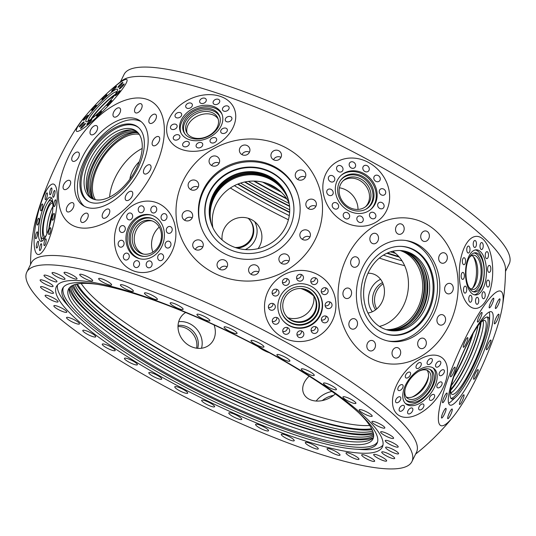 <?xml version="1.0" encoding="UTF-8"?>
<svg xmlns="http://www.w3.org/2000/svg" width="536" height="536" viewBox="0 0 536 536"><rect width="100%" height="100%" fill="white"/><g stroke="black" fill="none" stroke-linecap="round" stroke-linejoin="round"><path stroke-width="0.8" d="M187.118 133.276A17.179 12.596 155.3 0 1 189.483 122.637A17.179 12.596 155.3 0 1 204.491 113.96A17.179 12.596 155.3 0 1 218.159 118.979M215.794 129.618A17.179 12.596 155.3 0 1 199.941 138.382A17.179 12.596 155.3 0 1 186.495 132.137A17.179 12.596 155.3 0 1 188.397 120.278A17.179 12.596 155.3 0 1 204.25 111.515A17.179 12.596 155.3 0 1 217.696 117.759A17.179 12.596 155.3 0 1 215.794 129.618M217.134 128.968A19.618 14.378 155.3 0 1 200.095 138.864A19.618 14.378 155.3 0 1 184.471 133.276A19.618 14.378 155.3 0 1 185.845 118.309A19.618 14.378 155.3 0 1 205.007 108.232A19.618 14.378 155.3 0 1 219.874 116.962A19.618 14.378 155.3 0 1 217.134 128.968M184.893 133.866A19.396 14.217 155.3 0 1 186.629 119.675A19.396 14.217 155.3 0 1 205.107 109.739A19.396 14.217 155.3 0 1 220.048 117.665M181.047 133.176A22.586 16.556 155.3 0 1 183.875 118.356A22.586 16.556 155.3 0 1 204.176 106.878A22.586 16.556 155.3 0 1 222.025 114.302M219.204 129.122A22.586 16.556 155.3 0 1 198.354 140.646A22.586 16.556 155.3 0 1 180.679 132.432A22.586 16.556 155.3 0 1 183.178 116.848A22.586 16.556 155.3 0 1 204.022 105.317A22.586 16.556 155.3 0 1 221.703 113.531A22.586 16.556 155.3 0 1 219.204 129.122M343.141 180.793A17.179 14.921 -130.7 0 1 362.798 182.568A17.179 14.921 -130.7 0 1 368.393 202.447A17.179 14.921 -130.7 0 1 365.492 206.789M369.827 201.214A17.179 14.921 -130.7 0 1 366.229 206.199A17.179 14.921 -130.7 0 1 346.249 205.355A17.179 14.921 -130.7 0 1 340.239 185.128A17.179 14.921 -130.7 0 1 343.837 180.15A17.179 14.921 -130.7 0 1 363.817 180.987A17.179 14.921 -130.7 0 1 369.827 201.214M372.721 201.67A19.618 17.038 -130.7 0 1 366.021 209.154A19.618 17.038 -130.7 0 1 344.44 205.208A19.618 17.038 -130.7 0 1 338.94 183.305A19.618 17.038 -130.7 0 1 340.883 179.915A19.618 17.038 -130.7 0 1 364.413 177.496A19.618 17.038 -130.7 0 1 372.721 201.67M340.574 180.331A19.396 16.844 -130.7 0 1 363.763 178.522A19.396 16.844 -130.7 0 1 371.729 202.253A19.396 16.844 -130.7 0 1 365.559 209.395M341.05 175.419A22.586 19.618 -130.7 0 1 367.127 177.135A22.586 19.618 -130.7 0 1 374.758 203.506A22.586 19.618 -130.7 0 1 370.483 209.656M375.676 202.715A22.586 19.618 -130.7 0 1 370.952 209.268A22.586 19.618 -130.7 0 1 344.682 208.162A22.586 19.618 -130.7 0 1 336.782 181.57A22.586 19.618 -130.7 0 1 341.506 175.017A22.586 19.618 -130.7 0 1 367.776 176.123A22.586 19.618 -130.7 0 1 375.676 202.715M473.328 256.617A20.147 9.333 -88.8 0 1 475.626 280.073A20.147 9.333 -88.8 0 1 472.665 288.053M471.834 255.518A17.179 7.96 -88.8 0 1 474.26 257.716A17.179 7.96 -88.8 0 1 477.007 278.975A17.179 7.96 -88.8 0 1 473.643 286.995A17.179 7.96 -88.8 0 1 471.131 289.085M469.295 257.642A17.179 7.96 -88.8 0 1 473.536 255.163A17.179 7.96 -88.8 0 1 480.39 279.042A17.179 7.96 -88.8 0 1 472.812 289.514A17.179 7.96 -88.8 0 1 468.678 286.854M483.291 280.033A19.618 9.092 -88.8 0 1 474.139 291.953A19.618 9.092 -88.8 0 1 466.809 264.717A19.618 9.092 -88.8 0 1 474.97 252.784A19.618 9.092 -88.8 0 1 483.291 280.033M474.025 252.979A19.396 8.985 -88.8 0 1 481.321 279.906A19.396 8.985 -88.8 0 1 473.208 291.711M475.385 249.917A22.586 10.465 -88.8 0 1 483.318 281.166A22.586 10.465 -88.8 0 1 474.434 294.834M485.482 281.212A22.586 10.465 -88.8 0 1 475.512 294.981A22.586 10.465 -88.8 0 1 466.501 263.578A22.586 10.465 -88.8 0 1 476.471 249.816A22.586 10.465 -88.8 0 1 485.482 281.212M367.937 313.031A20.147 16.958 -75.8 0 0 383.367 298.679A20.147 16.958 -75.8 0 0 372.259 273.675A20.147 16.958 -75.8 0 0 367.998 273.253M380.573 279.31A20.147 16.958 -75.8 0 0 369.545 292.381A20.147 16.958 -75.8 0 0 372.339 311.744M382.543 282.586A17.179 14.459 -75.8 0 0 373.465 293.581A17.179 14.459 -75.8 0 0 375.635 309.808M383.099 283.892A17.179 14.459 -75.8 0 0 375.461 294.083A17.179 14.459 -75.8 0 0 376.741 308.924M258.091 248.624A20.147 19.691 139.7 0 0 259.303 246.721A20.147 19.691 139.7 0 0 257.32 224.262A20.147 19.691 139.7 0 0 224.611 227.86A20.147 19.691 139.7 0 0 222.118 239.914M245.287 249.595A20.147 19.691 139.7 0 0 254.506 241.059A20.147 19.691 139.7 0 0 254.647 221.663M237.066 248.081A17.179 16.784 139.7 0 0 251.538 239.19A17.179 16.784 139.7 0 0 249.85 220.035A17.179 16.784 139.7 0 0 248.054 218.226M235.137 247.465A17.179 16.784 139.7 0 0 251.016 238.574A17.179 16.784 139.7 0 0 249.582 219.733M139.246 161.745A20.147 11.524 127.9 0 0 136.667 164.545A20.147 11.524 127.9 0 0 129.893 179.118M173.791 136.439A3.497 2.566 -24.7 0 0 173.409 138.858A3.497 2.566 -24.7 0 0 176.15 140.131A3.497 2.566 -24.7 0 0 179.379 138.342A3.497 2.566 -24.7 0 0 179.761 135.923A3.497 2.566 -24.7 0 0 177.027 134.657A3.497 2.566 -24.7 0 0 173.791 136.439M171.011 125.859A3.497 2.566 -24.7 0 0 170.622 128.272A3.497 2.566 -24.7 0 0 173.363 129.544A3.497 2.566 -24.7 0 0 176.592 127.762A3.497 2.566 -24.7 0 0 176.981 125.344A3.497 2.566 -24.7 0 0 174.24 124.071A3.497 2.566 -24.7 0 0 171.011 125.859M175.567 114.255A3.497 2.566 -24.7 0 0 175.178 116.667A3.497 2.566 -24.7 0 0 177.919 117.94A3.497 2.566 -24.7 0 0 181.148 116.158A3.497 2.566 -24.7 0 0 181.536 113.739A3.497 2.566 -24.7 0 0 178.796 112.466A3.497 2.566 -24.7 0 0 175.567 114.255M186.24 104.734A3.497 2.566 -24.7 0 0 185.851 107.146A3.497 2.566 -24.7 0 0 188.592 108.419A3.497 2.566 -24.7 0 0 191.821 106.631A3.497 2.566 -24.7 0 0 192.21 104.219A3.497 2.566 -24.7 0 0 189.469 102.946A3.497 2.566 -24.7 0 0 186.24 104.734M200.169 99.843A3.497 2.566 -24.7 0 0 199.781 102.262A3.497 2.566 -24.7 0 0 202.521 103.535A3.497 2.566 -24.7 0 0 205.75 101.746A3.497 2.566 -24.7 0 0 206.139 99.334A3.497 2.566 -24.7 0 0 203.399 98.061A3.497 2.566 -24.7 0 0 200.169 99.843M213.63 100.902A3.497 2.566 -24.7 0 0 213.241 103.321A3.497 2.566 -24.7 0 0 215.981 104.594A3.497 2.566 -24.7 0 0 219.211 102.805A3.497 2.566 -24.7 0 0 219.593 100.393A3.497 2.566 -24.7 0 0 216.859 99.12A3.497 2.566 -24.7 0 0 213.63 100.902M223.003 107.622A3.497 2.566 -24.7 0 0 222.614 110.041A3.497 2.566 -24.7 0 0 225.355 111.314A3.497 2.566 -24.7 0 0 228.584 109.525A3.497 2.566 -24.7 0 0 228.973 107.113A3.497 2.566 -24.7 0 0 226.232 105.84A3.497 2.566 -24.7 0 0 223.003 107.622M225.79 118.208A3.497 2.566 -24.7 0 0 225.401 120.62A3.497 2.566 -24.7 0 0 228.142 121.893A3.497 2.566 -24.7 0 0 231.371 120.104A3.497 2.566 -24.7 0 0 231.753 117.692A3.497 2.566 -24.7 0 0 229.019 116.419A3.497 2.566 -24.7 0 0 225.79 118.208M221.234 129.812A3.497 2.566 -24.7 0 0 220.845 132.225A3.497 2.566 -24.7 0 0 223.586 133.498A3.497 2.566 -24.7 0 0 226.815 131.715A3.497 2.566 -24.7 0 0 227.204 129.297A3.497 2.566 -24.7 0 0 224.463 128.024A3.497 2.566 -24.7 0 0 221.234 129.812M210.561 139.333A3.497 2.566 -24.7 0 0 210.172 141.745A3.497 2.566 -24.7 0 0 212.913 143.018A3.497 2.566 -24.7 0 0 216.142 141.236A3.497 2.566 -24.7 0 0 216.531 138.817A3.497 2.566 -24.7 0 0 213.79 137.544A3.497 2.566 -24.7 0 0 210.561 139.333M196.632 144.218A3.497 2.566 -24.7 0 0 196.243 146.636A3.497 2.566 -24.7 0 0 198.983 147.909A3.497 2.566 -24.7 0 0 202.213 146.12A3.497 2.566 -24.7 0 0 202.595 143.708A3.497 2.566 -24.7 0 0 199.861 142.435A3.497 2.566 -24.7 0 0 196.632 144.218M332.4 204.196A3.497 3.042 49.3 0 0 333.62 208.316A3.497 3.042 49.3 0 0 337.693 208.484A3.497 3.042 49.3 0 0 338.424 207.472A3.497 3.042 49.3 0 0 337.198 203.352A3.497 3.042 49.3 0 0 333.131 203.178A3.497 3.042 49.3 0 0 332.4 204.196M326.967 190.669A3.497 3.042 49.3 0 0 328.186 194.789A3.497 3.042 49.3 0 0 332.26 194.963A3.497 3.042 49.3 0 0 332.99 193.945A3.497 3.042 49.3 0 0 331.764 189.824A3.497 3.042 49.3 0 0 327.697 189.657A3.497 3.042 49.3 0 0 326.967 190.669M328.561 177.101A3.497 3.042 49.3 0 0 329.787 181.222A3.497 3.042 49.3 0 0 333.861 181.396A3.497 3.042 49.3 0 0 334.591 180.377A3.497 3.042 49.3 0 0 333.365 176.257A3.497 3.042 49.3 0 0 329.298 176.089A3.497 3.042 49.3 0 0 328.561 177.101M336.769 167.125A3.497 3.042 49.3 0 0 337.995 171.245A3.497 3.042 49.3 0 0 342.062 171.419A3.497 3.042 49.3 0 0 342.799 170.401A3.497 3.042 49.3 0 0 341.573 166.281A3.497 3.042 49.3 0 0 337.499 166.113A3.497 3.042 49.3 0 0 336.769 167.125M349.385 163.413A3.497 3.042 49.3 0 0 350.604 167.534A3.497 3.042 49.3 0 0 354.678 167.708A3.497 3.042 49.3 0 0 355.408 166.689A3.497 3.042 49.3 0 0 354.182 162.569A3.497 3.042 49.3 0 0 350.115 162.395A3.497 3.042 49.3 0 0 349.385 163.413M363.019 166.957A3.497 3.042 49.3 0 0 364.245 171.078A3.497 3.042 49.3 0 0 368.319 171.252A3.497 3.042 49.3 0 0 369.049 170.234A3.497 3.042 49.3 0 0 367.823 166.113A3.497 3.042 49.3 0 0 363.756 165.946A3.497 3.042 49.3 0 0 363.019 166.957M374.034 176.82A3.497 3.042 49.3 0 0 375.26 180.934A3.497 3.042 49.3 0 0 379.327 181.108A3.497 3.042 49.3 0 0 380.058 180.096A3.497 3.042 49.3 0 0 378.838 175.975A3.497 3.042 49.3 0 0 374.765 175.801A3.497 3.042 49.3 0 0 374.034 176.82M379.468 190.34A3.497 3.042 49.3 0 0 380.694 194.461A3.497 3.042 49.3 0 0 384.761 194.635A3.497 3.042 49.3 0 0 385.491 193.617A3.497 3.042 49.3 0 0 384.272 189.496A3.497 3.042 49.3 0 0 380.198 189.329A3.497 3.042 49.3 0 0 379.468 190.34M377.867 203.908A3.497 3.042 49.3 0 0 379.093 208.028A3.497 3.042 49.3 0 0 383.16 208.203A3.497 3.042 49.3 0 0 383.897 207.184A3.497 3.042 49.3 0 0 382.671 203.064A3.497 3.042 49.3 0 0 378.597 202.896A3.497 3.042 49.3 0 0 377.867 203.908M369.659 213.884A3.497 3.042 49.3 0 0 370.885 218.005A3.497 3.042 49.3 0 0 374.959 218.179A3.497 3.042 49.3 0 0 375.689 217.16A3.497 3.042 49.3 0 0 374.463 213.04A3.497 3.042 49.3 0 0 370.396 212.872A3.497 3.042 49.3 0 0 369.659 213.884M357.05 217.596A3.497 3.042 49.3 0 0 358.276 221.716A3.497 3.042 49.3 0 0 362.343 221.891A3.497 3.042 49.3 0 0 363.073 220.879A3.497 3.042 49.3 0 0 361.854 216.758A3.497 3.042 49.3 0 0 357.78 216.584A3.497 3.042 49.3 0 0 357.05 217.596M463.64 288.268A3.497 1.621 91.2 0 0 465.04 293.132A3.497 1.621 91.2 0 0 466.581 290.994A3.497 1.621 91.2 0 0 465.188 286.13A3.497 1.621 91.2 0 0 463.64 288.268M461.295 274.526A3.497 1.621 91.2 0 0 462.689 279.39A3.497 1.621 91.2 0 0 464.236 277.259A3.497 1.621 91.2 0 0 462.836 272.395A3.497 1.621 91.2 0 0 461.295 274.526M462.494 259.853A3.497 1.621 91.2 0 0 463.888 264.717A3.497 1.621 91.2 0 0 465.436 262.586A3.497 1.621 91.2 0 0 464.035 257.722A3.497 1.621 91.2 0 0 462.494 259.853M466.91 248.175A3.497 1.621 91.2 0 0 468.31 253.039A3.497 1.621 91.2 0 0 469.851 250.908A3.497 1.621 91.2 0 0 468.457 246.044A3.497 1.621 91.2 0 0 466.91 248.175M473.375 242.62A3.497 1.621 91.2 0 0 474.769 247.485A3.497 1.621 91.2 0 0 476.31 245.354A3.497 1.621 91.2 0 0 474.916 240.49A3.497 1.621 91.2 0 0 473.375 242.62M480.142 244.677A3.497 1.621 91.2 0 0 481.536 249.542A3.497 1.621 91.2 0 0 483.077 247.411A3.497 1.621 91.2 0 0 481.683 242.547A3.497 1.621 91.2 0 0 480.142 244.677M485.402 253.796A3.497 1.621 91.2 0 0 486.795 258.66A3.497 1.621 91.2 0 0 488.343 256.53A3.497 1.621 91.2 0 0 486.943 251.665A3.497 1.621 91.2 0 0 485.402 253.796M487.747 267.531A3.497 1.621 91.2 0 0 489.147 272.402A3.497 1.621 91.2 0 0 490.688 270.265A3.497 1.621 91.2 0 0 489.294 265.4A3.497 1.621 91.2 0 0 487.747 267.531M486.547 282.211A3.497 1.621 91.2 0 0 487.948 287.075A3.497 1.621 91.2 0 0 489.489 284.938A3.497 1.621 91.2 0 0 488.095 280.073A3.497 1.621 91.2 0 0 486.547 282.211M482.132 293.889A3.497 1.621 91.2 0 0 483.526 298.753A3.497 1.621 91.2 0 0 485.073 296.616A3.497 1.621 91.2 0 0 483.673 291.752A3.497 1.621 91.2 0 0 482.132 293.889M475.673 299.443A3.497 1.621 91.2 0 0 477.067 304.307A3.497 1.621 91.2 0 0 478.608 302.17A3.497 1.621 91.2 0 0 477.214 297.306A3.497 1.621 91.2 0 0 475.673 299.443M183.171 143.159A3.497 2.566 -24.7 0 0 182.783 145.578A3.497 2.566 -24.7 0 0 185.523 146.851A3.497 2.566 -24.7 0 0 188.752 145.062A3.497 2.566 -24.7 0 0 189.141 142.643A3.497 2.566 -24.7 0 0 186.401 141.377A3.497 2.566 -24.7 0 0 183.171 143.159M343.409 214.052A3.497 3.042 49.3 0 0 344.635 218.172A3.497 3.042 49.3 0 0 348.702 218.346A3.497 3.042 49.3 0 0 349.438 217.328A3.497 3.042 49.3 0 0 348.212 213.207A3.497 3.042 49.3 0 0 344.139 213.04A3.497 3.042 49.3 0 0 343.409 214.052M468.906 297.386A3.497 1.621 91.2 0 0 470.3 302.25A3.497 1.621 91.2 0 0 471.841 300.113A3.497 1.621 91.2 0 0 470.447 295.249A3.497 1.621 91.2 0 0 468.906 297.386M233.93 107.897A36.053 26.432 -24.7 0 0 205.71 94.785A36.053 26.432 -24.7 0 0 172.438 113.19A36.053 26.432 -24.7 0 0 168.445 138.067A36.053 26.432 155.3 0 1 172.438 113.183A36.053 26.432 155.3 0 1 205.71 94.785A36.053 26.432 155.3 0 1 233.93 107.897A36.053 26.432 155.3 0 1 229.944 132.774A36.053 26.432 155.3 0 1 196.665 151.179A36.053 26.432 155.3 0 1 168.445 138.067M387.273 209.02A36.053 31.309 -130.7 0 1 379.736 219.479A36.053 31.309 -130.7 0 1 337.794 217.716A36.053 31.309 -130.7 0 1 325.185 175.265A36.053 31.309 -130.7 0 1 332.729 164.807A36.053 31.309 -130.7 0 1 374.664 166.569A36.053 31.309 -130.7 0 1 387.273 209.02A36.053 31.309 49.3 0 0 374.664 166.569A36.053 31.309 49.3 0 0 332.722 164.807L332.722 164.807M475.231 308.441L475.231 308.441A36.053 16.703 91.2 0 0 491.137 286.472A36.053 16.703 -88.8 0 1 475.231 308.441A36.053 16.703 -88.8 0 1 460.846 258.325A36.053 16.703 -88.8 0 1 476.759 236.356A36.053 16.703 -88.8 0 1 491.144 286.472A36.053 16.703 91.2 0 0 476.752 236.356L476.759 236.356M92.279 118.222A17.179 2.345 134.3 0 1 99.361 109.069A17.179 2.345 134.3 0 1 114.269 95.723M89.479 120.258A19.618 2.673 134.3 0 1 88.762 120.218A19.618 2.673 134.3 0 1 88.782 119.012A19.618 2.673 134.3 0 1 97.21 107.81A19.618 2.673 134.3 0 1 114.979 92.205A19.618 2.673 134.3 0 1 116.185 92.165A19.618 2.673 134.3 0 1 116.245 92.882M90.973 119.213A19.396 2.647 134.3 0 1 98.771 109.257A19.396 2.647 134.3 0 1 115.233 94.396M107.723 103.535A22.586 3.082 134.3 0 1 85.907 121.578A22.586 3.082 134.3 0 1 95.669 107.321A22.586 3.082 134.3 0 1 117.484 89.278A22.586 3.082 134.3 0 1 107.723 103.535M80.742 124.687A3.497 0.476 -45.7 0 0 79.228 126.898A3.497 0.476 -45.7 0 0 82.604 124.097A3.497 0.476 -45.7 0 0 84.118 121.893A3.497 0.476 -45.7 0 0 80.742 124.687M84.788 118.061A3.497 0.476 -45.7 0 0 83.281 120.265A3.497 0.476 -45.7 0 0 86.658 117.471A3.497 0.476 -45.7 0 0 88.172 115.26A3.497 0.476 -45.7 0 0 84.788 118.061M93.123 108.125A3.497 0.476 -45.7 0 0 91.609 110.329A3.497 0.476 -45.7 0 0 94.986 107.535A3.497 0.476 -45.7 0 0 96.5 105.331A3.497 0.476 -45.7 0 0 93.123 108.125M103.495 97.545A3.497 0.476 -45.7 0 0 101.987 99.756A3.497 0.476 -45.7 0 0 105.364 96.956A3.497 0.476 -45.7 0 0 106.878 94.751A3.497 0.476 -45.7 0 0 103.495 97.545M113.143 89.157A3.497 0.476 -45.7 0 0 111.629 91.368A3.497 0.476 -45.7 0 0 115.006 88.567A3.497 0.476 -45.7 0 0 116.52 86.363A3.497 0.476 -45.7 0 0 113.143 89.157M119.468 85.211A3.497 0.476 -45.7 0 0 117.954 87.415A3.497 0.476 -45.7 0 0 121.337 84.621A3.497 0.476 -45.7 0 0 122.844 82.41A3.497 0.476 -45.7 0 0 119.468 85.211M120.781 86.758A3.497 0.476 -45.7 0 0 119.267 88.963A3.497 0.476 -45.7 0 0 122.65 86.169A3.497 0.476 -45.7 0 0 124.158 83.958A3.497 0.476 -45.7 0 0 120.781 86.758M116.727 93.385A3.497 0.476 -45.7 0 0 115.22 95.596A3.497 0.476 -45.7 0 0 118.597 92.795A3.497 0.476 -45.7 0 0 120.111 90.591A3.497 0.476 -45.7 0 0 116.727 93.385M108.399 103.321A3.497 0.476 -45.7 0 0 106.885 105.525A3.497 0.476 -45.7 0 0 110.269 102.731A3.497 0.476 -45.7 0 0 111.783 100.52A3.497 0.476 -45.7 0 0 108.399 103.321M98.021 113.9A3.497 0.476 -45.7 0 0 96.514 116.104A3.497 0.476 -45.7 0 0 99.89 113.31A3.497 0.476 -45.7 0 0 101.404 111.099A3.497 0.476 -45.7 0 0 98.021 113.9M88.38 122.288A3.497 0.476 -45.7 0 0 86.866 124.493A3.497 0.476 -45.7 0 0 90.249 121.699A3.497 0.476 -45.7 0 0 91.757 119.488A3.497 0.476 -45.7 0 0 88.38 122.288M82.055 126.235A3.497 0.476 -45.7 0 0 80.541 128.446A3.497 0.476 -45.7 0 0 83.924 125.645A3.497 0.476 -45.7 0 0 85.432 123.441A3.497 0.476 -45.7 0 0 82.055 126.235M126.891 79.643A36.053 4.918 -45.7 0 0 92.071 108.453A36.053 4.918 -45.7 0 0 76.494 131.206A36.053 4.918 134.3 0 1 87.375 113.766A36.053 4.918 134.3 0 1 92.071 108.446A36.053 4.918 134.3 0 1 109.706 90.919A36.053 4.918 134.3 0 1 126.891 79.643A36.053 4.918 134.3 0 1 111.314 102.396A36.053 4.918 134.3 0 1 76.487 131.206M479.291 315.865A5.3 0.978 114 0 0 477.576 322.069A5.3 0.978 114 0 0 480.176 318.585A5.3 0.978 114 0 0 481.891 312.388A5.3 0.978 114 0 0 479.291 315.865M491.043 301.674A5.3 0.978 114 0 0 489.328 307.878A5.3 0.978 114 0 0 491.927 304.394A5.3 0.978 114 0 0 493.643 298.19A5.3 0.978 114 0 0 491.043 301.674M497.24 302.324A5.3 0.978 114 0 0 495.519 308.528A5.3 0.978 114 0 0 498.118 305.051A5.3 0.978 114 0 0 499.84 298.847A5.3 0.978 114 0 0 497.24 302.324M496.209 317.647A5.3 0.978 114 0 0 494.487 323.851A5.3 0.978 114 0 0 497.093 320.374A5.3 0.978 114 0 0 498.808 314.17A5.3 0.978 114 0 0 496.209 317.647M488.242 343.536A5.3 0.978 114 0 0 486.521 349.74A5.3 0.978 114 0 0 489.12 346.263A5.3 0.978 114 0 0 490.842 340.059A5.3 0.978 114 0 0 488.242 343.536M475.459 373.056A5.3 0.978 114 0 0 473.744 379.253A5.3 0.978 114 0 0 476.343 375.776A5.3 0.978 114 0 0 478.058 369.572A5.3 0.978 114 0 0 475.459 373.056M461.302 398.288A5.3 0.978 114 0 0 459.58 404.492A5.3 0.978 114 0 0 462.179 401.008A5.3 0.978 114 0 0 463.901 394.811A5.3 0.978 114 0 0 461.302 398.288M449.55 412.479A5.3 0.978 114 0 0 447.828 418.683A5.3 0.978 114 0 0 450.428 415.206A5.3 0.978 114 0 0 452.15 409.002A5.3 0.978 114 0 0 449.55 412.479M443.352 411.829A5.3 0.978 114 0 0 441.637 418.033A5.3 0.978 114 0 0 444.237 414.549A5.3 0.978 114 0 0 445.959 408.345A5.3 0.978 114 0 0 443.352 411.829M444.384 396.506A5.3 0.978 114 0 0 442.662 402.71A5.3 0.978 114 0 0 445.262 399.226A5.3 0.978 114 0 0 446.984 393.022A5.3 0.978 114 0 0 444.384 396.506M452.351 370.617A5.3 0.978 114 0 0 450.635 376.821A5.3 0.978 114 0 0 453.235 373.337A5.3 0.978 114 0 0 454.95 367.133A5.3 0.978 114 0 0 452.351 370.617M90.758 129.665A5.3 2.921 -56.2 0 0 90.859 134.61A5.3 2.921 -56.2 0 0 96.869 130.744A5.3 2.921 -56.2 0 0 96.761 125.799A5.3 2.921 -56.2 0 0 90.758 129.665M113.739 111.937A5.3 2.921 -56.2 0 0 113.846 116.882A5.3 2.921 -56.2 0 0 119.85 113.016A5.3 2.921 -56.2 0 0 119.749 108.071A5.3 2.921 -56.2 0 0 113.739 111.937M135.28 107.77A5.3 2.921 -56.2 0 0 135.38 112.707A5.3 2.921 -56.2 0 0 141.39 108.848A5.3 2.921 -56.2 0 0 141.283 103.904A5.3 2.921 -56.2 0 0 135.28 107.77M149.598 118.268A5.3 2.921 -56.2 0 0 149.698 123.206A5.3 2.921 -56.2 0 0 155.708 119.34A5.3 2.921 -56.2 0 0 155.601 114.403A5.3 2.921 -56.2 0 0 149.598 118.268M152.861 140.62A5.3 2.921 -56.2 0 0 152.961 145.564A5.3 2.921 -56.2 0 0 158.971 141.698A5.3 2.921 -56.2 0 0 158.864 136.754A5.3 2.921 -56.2 0 0 152.861 140.62M144.191 168.847A5.3 2.921 -56.2 0 0 144.298 173.791A5.3 2.921 -56.2 0 0 150.301 169.925A5.3 2.921 -56.2 0 0 150.201 164.981A5.3 2.921 -56.2 0 0 144.191 168.847M125.92 195.372A5.3 2.921 -56.2 0 0 126.02 200.317A5.3 2.921 -56.2 0 0 132.03 196.451A5.3 2.921 -56.2 0 0 131.923 191.506A5.3 2.921 -56.2 0 0 125.92 195.372M102.932 213.1A5.3 2.921 -56.2 0 0 103.039 218.038A5.3 2.921 -56.2 0 0 109.043 214.172A5.3 2.921 -56.2 0 0 108.942 209.234A5.3 2.921 -56.2 0 0 102.932 213.1M81.398 217.268A5.3 2.921 -56.2 0 0 81.499 222.212A5.3 2.921 -56.2 0 0 87.509 218.346A5.3 2.921 -56.2 0 0 87.401 213.402A5.3 2.921 -56.2 0 0 81.398 217.268M67.08 206.769A5.3 2.921 -56.2 0 0 67.181 211.713A5.3 2.921 -56.2 0 0 73.191 207.847A5.3 2.921 -56.2 0 0 73.084 202.903A5.3 2.921 -56.2 0 0 67.08 206.769M63.818 184.418A5.3 2.921 -56.2 0 0 63.918 189.355A5.3 2.921 -56.2 0 0 69.928 185.49A5.3 2.921 -56.2 0 0 69.821 180.552A5.3 2.921 -56.2 0 0 63.818 184.418M209.583 158.944A5.3 5.105 -17.9 0 0 213.958 166.187A5.3 5.105 -17.9 0 0 219.392 159.433A5.3 5.105 -17.9 0 0 209.583 158.944M219.137 163.125A5.3 5.105 -17.9 0 0 211.666 165.537M239.894 148.023A5.3 5.105 -17.9 0 0 244.269 155.266A5.3 5.105 -17.9 0 0 249.702 148.519A5.3 5.105 -17.9 0 0 239.894 148.023M249.448 152.211A5.3 5.105 -17.9 0 0 241.977 154.623M271.444 153.155A5.3 5.105 -17.9 0 0 275.812 160.391A5.3 5.105 -17.9 0 0 281.246 153.644A5.3 5.105 -17.9 0 0 271.444 153.155M280.991 157.336A5.3 5.105 -17.9 0 0 273.521 159.748M295.765 172.947A5.3 5.105 -17.9 0 0 300.14 180.19A5.3 5.105 -17.9 0 0 305.574 173.443A5.3 5.105 -17.9 0 0 295.765 172.947M305.319 177.135A5.3 5.105 -17.9 0 0 297.849 179.547M306.358 202.112A5.3 5.105 -17.9 0 0 310.726 209.355A5.3 5.105 -17.9 0 0 316.16 202.608A5.3 5.105 -17.9 0 0 306.358 202.112M315.905 206.293A5.3 5.105 -17.9 0 0 308.468 208.645A5.3 5.105 -17.9 0 0 308.441 208.712M300.374 232.825A5.3 5.105 -17.9 0 0 304.743 240.068A5.3 5.105 -17.9 0 0 310.177 233.321A5.3 5.105 -17.9 0 0 300.374 232.825M309.922 237.013A5.3 5.105 -17.9 0 0 302.451 239.425M279.417 256.865A5.3 5.105 -17.9 0 0 283.785 264.107A5.3 5.105 -17.9 0 0 289.219 257.354A5.3 5.105 -17.9 0 0 279.417 256.865M288.964 261.045A5.3 5.105 -17.9 0 0 281.5 263.457M249.106 267.779A5.3 5.105 -17.9 0 0 253.474 275.022A5.3 5.105 -17.9 0 0 258.908 268.275A5.3 5.105 -17.9 0 0 249.106 267.779M258.654 271.966A5.3 5.105 -17.9 0 0 251.183 274.378M217.562 262.653A5.3 5.105 -17.9 0 0 221.931 269.896A5.3 5.105 -17.9 0 0 227.365 263.149A5.3 5.105 -17.9 0 0 217.562 262.653M227.11 266.834A5.3 5.105 -17.9 0 0 219.639 269.253M193.235 242.855A5.3 5.105 -17.9 0 0 197.603 250.098A5.3 5.105 -17.9 0 0 203.037 243.351A5.3 5.105 -17.9 0 0 193.235 242.855M202.782 247.042A5.3 5.105 -17.9 0 0 195.312 249.454M182.642 213.697A5.3 5.105 -17.9 0 0 187.017 220.933A5.3 5.105 -17.9 0 0 192.451 214.186A5.3 5.105 -17.9 0 0 182.642 213.697M192.196 217.877A5.3 5.105 -17.9 0 0 184.726 220.289M465.134 341.104A5.3 0.978 114 0 0 463.412 347.301A5.3 0.978 114 0 0 466.012 343.824A5.3 0.978 114 0 0 467.734 337.62A5.3 0.978 114 0 0 465.134 341.104M72.481 156.19A5.3 2.921 -56.2 0 0 72.588 161.135A5.3 2.921 -56.2 0 0 78.591 157.269A5.3 2.921 -56.2 0 0 78.491 152.325A5.3 2.921 -56.2 0 0 72.481 156.19M188.632 182.977A5.3 5.105 -17.9 0 0 193 190.22A5.3 5.105 -17.9 0 0 198.434 183.473A5.3 5.105 -17.9 0 0 188.632 182.977M198.179 187.165A5.3 5.105 -17.9 0 0 190.709 189.577M473.496 369.498A44.749 8.234 -66 0 1 456.109 396.787A44.749 8.234 -66 0 1 451.433 398.817A44.749 8.234 -66 0 1 466.072 346.531A44.749 8.234 -66 0 1 487.887 317.098A44.749 8.234 -66 0 1 489.502 321.935A44.749 8.234 -66 0 1 473.496 369.498M487.123 317.024A44.615 8.214 -66 0 1 472.156 368.868A44.615 8.214 -66 0 1 450.863 398.302M489.281 312.046A51.054 9.4 -66 0 1 489.643 315.671L489.502 321.935M456.109 396.787L451.54 401.075A51.054 9.4 -66 0 1 448.599 403.233M474.97 371.542A51.054 9.4 -66 0 1 449.938 405.062A51.054 9.4 -66 0 1 466.501 345.331A51.054 9.4 -66 0 1 491.539 311.811A51.054 9.4 -66 0 1 474.97 371.542M137.906 168.096A44.749 24.643 123.8 0 1 88.44 201.449A44.749 24.643 123.8 0 1 86.35 159.004A44.749 24.643 123.8 0 1 138.174 127.233A44.749 24.643 123.8 0 1 137.906 168.096M88.996 201.73A44.615 24.569 123.8 0 1 87.455 159.708A44.615 24.569 123.8 0 1 138.643 127.642M84.407 206.327A51.054 28.12 123.8 0 1 84.755 159.728A51.054 28.12 123.8 0 1 141.149 121.645M140.8 168.244A51.054 28.12 123.8 0 1 82.973 205.469A51.054 28.12 123.8 0 1 81.981 157.865A51.054 28.12 123.8 0 1 139.816 120.647A51.054 28.12 123.8 0 1 140.8 168.244M289.514 228.215A44.749 43.088 162.1 0 1 213.04 236.175A44.749 43.088 162.1 0 1 209.181 192.384A44.749 43.088 162.1 0 1 259.625 168.009A44.749 43.088 162.1 0 1 293.936 210.025A44.749 43.088 162.1 0 1 289.514 228.215M213.154 236.329A44.615 42.96 162.1 0 1 209.422 192.813A44.615 42.96 162.1 0 1 259.625 168.492A44.615 42.96 162.1 0 1 293.929 210.219M200.846 226.246A51.054 49.165 162.1 0 1 203.76 190.608A51.054 49.165 162.1 0 1 253.066 161.765A51.054 49.165 162.1 0 1 298.003 194.836M295.088 230.473A51.054 49.165 162.1 0 1 245.508 259.303A51.054 49.165 162.1 0 1 200.678 225.73A51.054 49.165 162.1 0 1 203.432 189.583A51.054 49.165 162.1 0 1 253.012 160.746A51.054 49.165 162.1 0 1 297.842 194.32A51.054 49.165 162.1 0 1 295.088 230.473M454.173 375.481A40.401 7.437 114 0 0 460.953 362.946A40.401 7.437 114 0 0 472.35 334.732M269.34 352.735A40.401 38.9 162.1 0 1 257.89 346.571M139.253 134.362A40.401 22.251 -56.2 0 0 98.269 165.751A40.401 22.251 -56.2 0 0 95.442 199.734M142.187 148.485A40.401 22.251 -56.2 0 0 115.381 177.222A40.401 22.251 -56.2 0 0 109.625 197.081M288.381 199.814A40.401 38.9 -17.9 0 0 252.597 174.756A40.401 38.9 -17.9 0 0 214.212 197.603A40.401 38.9 -17.9 0 0 211.566 224.644M289.125 203.077A40.401 38.9 -17.9 0 0 252.918 181.074A40.401 38.9 -17.9 0 0 216.256 203.941A40.401 38.9 -17.9 0 0 212.872 227.726M370.523 236.075A5.3 4.301 100 0 0 373.277 243.753A5.3 4.301 100 0 0 377.873 240.999A5.3 4.301 100 0 0 375.12 233.314A5.3 4.301 100 0 0 370.523 236.075M396.178 226.614A5.3 4.301 100 0 0 398.938 234.299A5.3 4.301 100 0 0 403.534 231.545A5.3 4.301 100 0 0 400.781 223.86A5.3 4.301 100 0 0 396.178 226.614M421.37 233.743A5.3 4.301 100 0 0 424.123 241.428A5.3 4.301 100 0 0 428.72 238.667A5.3 4.301 100 0 0 425.966 230.983A5.3 4.301 100 0 0 421.37 233.743M439.339 255.538A5.3 4.301 100 0 0 442.093 263.223A5.3 4.301 100 0 0 446.689 260.463A5.3 4.301 100 0 0 443.935 252.778A5.3 4.301 100 0 0 439.339 255.538M445.275 286.164A5.3 4.301 100 0 0 448.029 293.849A5.3 4.301 100 0 0 452.625 291.088A5.3 4.301 100 0 0 449.872 283.403A5.3 4.301 100 0 0 445.275 286.164M437.59 317.413A5.3 4.301 100 0 0 440.344 325.097A5.3 4.301 100 0 0 444.94 322.344A5.3 4.301 100 0 0 442.187 314.659A5.3 4.301 100 0 0 437.59 317.413M418.335 340.916A5.3 4.301 100 0 0 421.088 348.601A5.3 4.301 100 0 0 425.685 345.841A5.3 4.301 100 0 0 422.931 338.156A5.3 4.301 100 0 0 418.335 340.916M392.674 350.37A5.3 4.301 100 0 0 395.434 358.055A5.3 4.301 100 0 0 400.03 355.294A5.3 4.301 100 0 0 397.277 347.609A5.3 4.301 100 0 0 392.674 350.37M367.488 343.241A5.3 4.301 100 0 0 370.242 350.926A5.3 4.301 100 0 0 374.838 348.172A5.3 4.301 100 0 0 372.085 340.487A5.3 4.301 100 0 0 367.488 343.241M349.519 321.446A5.3 4.301 100 0 0 352.273 329.131A5.3 4.301 100 0 0 356.869 326.377A5.3 4.301 100 0 0 354.115 318.692A5.3 4.301 100 0 0 349.519 321.446M343.583 290.82A5.3 4.301 100 0 0 346.336 298.505A5.3 4.301 100 0 0 350.933 295.751A5.3 4.301 100 0 0 348.179 288.067A5.3 4.301 100 0 0 343.583 290.82M351.268 259.571A5.3 4.301 100 0 0 354.028 267.256A5.3 4.301 100 0 0 358.624 264.496A5.3 4.301 100 0 0 355.87 256.818A5.3 4.301 100 0 0 351.268 259.571M428.519 311.637A44.749 36.294 -80 0 1 385.438 333.821A44.749 36.294 -80 0 1 366.47 270.057A44.749 36.294 -80 0 1 400.874 246.346A44.749 36.294 -80 0 1 428.519 311.637M400.446 246.332A44.615 36.187 -80 0 1 427.574 311.429A44.615 36.187 -80 0 1 385.029 333.68M405.819 240.496A51.054 41.413 -80 0 1 431.199 314.27A51.054 41.413 -80 0 1 388.084 341.01M433.51 314.679A51.054 41.413 -80 0 1 389.237 341.238A51.054 41.413 -80 0 1 362.705 267.236A51.054 41.413 -80 0 1 406.978 240.677A51.054 41.413 -80 0 1 433.51 314.679M386.181 329.633A40.401 32.763 100 0 0 417.691 308.24A40.401 32.763 100 0 0 400.137 250.533M379.414 326.411A40.401 32.763 100 0 0 403.467 305.734A40.401 32.763 100 0 0 392.68 251.25M109.297 282.526A7.209 1.42 -153.8 0 0 102.671 279.176A7.209 1.42 -153.8 0 0 98.671 278.613A7.209 1.42 -153.8 0 0 100.989 281.065A7.209 1.42 -153.8 0 0 107.615 284.415A7.209 1.42 -153.8 0 0 111.609 284.978A7.209 1.42 -153.8 0 0 109.297 282.526M131.052 288.777A7.209 1.42 -153.8 0 0 124.426 285.427A7.209 1.42 -153.8 0 0 120.426 284.857A7.209 1.42 -153.8 0 0 122.744 287.309A7.209 1.42 -153.8 0 0 129.37 290.659A7.209 1.42 -153.8 0 0 133.37 291.222A7.209 1.42 -153.8 0 0 131.052 288.777M155.085 296.964A7.209 1.42 -153.8 0 0 148.459 293.614A7.209 1.42 -153.8 0 0 144.459 293.045A7.209 1.42 -153.8 0 0 146.777 295.497A7.209 1.42 -153.8 0 0 153.403 298.847A7.209 1.42 -153.8 0 0 157.403 299.41A7.209 1.42 -153.8 0 0 155.085 296.964M180.8 306.887A7.209 1.42 -153.8 0 0 174.173 303.537A7.209 1.42 -153.8 0 0 170.18 302.974A7.209 1.42 -153.8 0 0 172.492 305.426A7.209 1.42 -153.8 0 0 179.125 308.776A7.209 1.42 -153.8 0 0 183.118 309.339A7.209 1.42 -153.8 0 0 180.8 306.887M207.573 318.31A7.209 1.42 -153.8 0 0 200.946 314.96A7.209 1.42 -153.8 0 0 196.947 314.398A7.209 1.42 -153.8 0 0 199.265 316.843A7.209 1.42 -153.8 0 0 205.891 320.193A7.209 1.42 -153.8 0 0 209.884 320.763A7.209 1.42 -153.8 0 0 207.573 318.31M234.735 330.947A7.209 1.42 -153.8 0 0 228.102 327.596A7.209 1.42 -153.8 0 0 224.108 327.027A7.209 1.42 -153.8 0 0 226.427 329.479A7.209 1.42 -153.8 0 0 233.053 332.829A7.209 1.42 -153.8 0 0 237.046 333.399A7.209 1.42 -153.8 0 0 234.735 330.947M261.615 344.487A7.209 1.42 -153.8 0 0 254.989 341.137A7.209 1.42 -153.8 0 0 250.995 340.568A7.209 1.42 -153.8 0 0 253.307 343.02A7.209 1.42 -153.8 0 0 259.94 346.37A7.209 1.42 -153.8 0 0 263.933 346.933A7.209 1.42 -153.8 0 0 261.615 344.487M287.564 358.591A7.209 1.42 -153.8 0 0 280.938 355.241A7.209 1.42 -153.8 0 0 276.938 354.678A7.209 1.42 -153.8 0 0 279.256 357.123A7.209 1.42 -153.8 0 0 285.882 360.48A7.209 1.42 -153.8 0 0 289.882 361.043A7.209 1.42 -153.8 0 0 287.564 358.591M311.932 372.922A7.209 1.42 -153.8 0 0 305.306 369.572A7.209 1.42 -153.8 0 0 301.312 369.002A7.209 1.42 -153.8 0 0 303.624 371.455A7.209 1.42 -153.8 0 0 310.25 374.805A7.209 1.42 -153.8 0 0 314.25 375.374A7.209 1.42 -153.8 0 0 311.932 372.922M334.122 387.119A7.209 1.42 -153.8 0 0 327.496 383.769A7.209 1.42 -153.8 0 0 323.503 383.207A7.209 1.42 -153.8 0 0 325.814 385.652A7.209 1.42 -153.8 0 0 332.447 389.002A7.209 1.42 -153.8 0 0 336.44 389.572A7.209 1.42 -153.8 0 0 334.122 387.119M353.593 400.841A7.209 1.42 -153.8 0 0 346.966 397.484A7.209 1.42 -153.8 0 0 342.966 396.921A7.209 1.42 -153.8 0 0 345.285 399.374A7.209 1.42 -153.8 0 0 351.911 402.724A7.209 1.42 -153.8 0 0 355.911 403.286A7.209 1.42 -153.8 0 0 353.593 400.841M369.853 413.738A7.209 1.42 -153.8 0 0 363.227 410.388A7.209 1.42 -153.8 0 0 359.234 409.819A7.209 1.42 -153.8 0 0 361.552 412.271A7.209 1.42 -153.8 0 0 368.178 415.621A7.209 1.42 -153.8 0 0 372.172 416.191A7.209 1.42 -153.8 0 0 369.853 413.738M382.516 425.504A7.209 1.42 -153.8 0 0 375.89 422.147A7.209 1.42 -153.8 0 0 371.897 421.584A7.209 1.42 -153.8 0 0 374.208 424.036A7.209 1.42 -153.8 0 0 380.835 427.386A7.209 1.42 -153.8 0 0 384.835 427.949A7.209 1.42 -153.8 0 0 382.516 425.504M391.26 435.835A7.209 1.42 -153.8 0 0 384.634 432.485A7.209 1.42 -153.8 0 0 380.64 431.922A7.209 1.42 -153.8 0 0 382.959 434.374A7.209 1.42 -153.8 0 0 389.585 437.724A7.209 1.42 -153.8 0 0 393.578 438.287A7.209 1.42 -153.8 0 0 391.26 435.835M395.876 444.498A7.209 1.42 -153.8 0 0 389.25 441.148A7.209 1.42 -153.8 0 0 385.257 440.579A7.209 1.42 -153.8 0 0 387.568 443.031A7.209 1.42 -153.8 0 0 394.195 446.381A7.209 1.42 -153.8 0 0 398.194 446.944A7.209 1.42 -153.8 0 0 395.876 444.498M396.245 451.258A7.209 1.42 -153.8 0 0 389.618 447.908A7.209 1.42 -153.8 0 0 385.625 447.346A7.209 1.42 -153.8 0 0 387.943 449.791A7.209 1.42 -153.8 0 0 394.57 453.141A7.209 1.42 -153.8 0 0 398.563 453.711A7.209 1.42 -153.8 0 0 396.245 451.258M392.365 455.962A7.209 1.42 -153.8 0 0 385.739 452.612A7.209 1.42 -153.8 0 0 381.739 452.049A7.209 1.42 -153.8 0 0 384.057 454.501A7.209 1.42 -153.8 0 0 390.684 457.851A7.209 1.42 -153.8 0 0 394.684 458.414A7.209 1.42 -153.8 0 0 392.365 455.962M384.325 458.494A7.209 1.42 -153.8 0 0 377.699 455.144A7.209 1.42 -153.8 0 0 373.699 454.575A7.209 1.42 -153.8 0 0 376.017 457.027A7.209 1.42 -153.8 0 0 382.644 460.377A7.209 1.42 -153.8 0 0 386.637 460.94A7.209 1.42 -153.8 0 0 384.325 458.494M372.326 458.783A7.209 1.42 -153.8 0 0 365.693 455.433A7.209 1.42 -153.8 0 0 361.7 454.863A7.209 1.42 -153.8 0 0 364.018 457.315A7.209 1.42 -153.8 0 0 370.644 460.665A7.209 1.42 -153.8 0 0 374.637 461.235A7.209 1.42 -153.8 0 0 372.326 458.783M356.654 456.826A7.209 1.42 -153.8 0 0 350.028 453.476A7.209 1.42 -153.8 0 0 346.035 452.913A7.209 1.42 -153.8 0 0 348.353 455.359A7.209 1.42 -153.8 0 0 354.979 458.716A7.209 1.42 -153.8 0 0 358.973 459.278A7.209 1.42 -153.8 0 0 356.654 456.826M337.714 452.679A7.209 1.42 -153.8 0 0 331.087 449.322A7.209 1.42 -153.8 0 0 327.087 448.759A7.209 1.42 -153.8 0 0 329.406 451.212A7.209 1.42 -153.8 0 0 336.032 454.562A7.209 1.42 -153.8 0 0 340.032 455.124A7.209 1.42 -153.8 0 0 337.714 452.679M315.959 446.428A7.209 1.42 -153.8 0 0 309.332 443.078A7.209 1.42 -153.8 0 0 305.332 442.515A7.209 1.42 -153.8 0 0 307.651 444.96A7.209 1.42 -153.8 0 0 314.277 448.31A7.209 1.42 -153.8 0 0 318.27 448.88A7.209 1.42 -153.8 0 0 315.959 446.428M291.926 438.24A7.209 1.42 -153.8 0 0 285.299 434.89A7.209 1.42 -153.8 0 0 281.3 434.328A7.209 1.42 -153.8 0 0 283.618 436.773A7.209 1.42 -153.8 0 0 290.244 440.123A7.209 1.42 -153.8 0 0 294.237 440.693A7.209 1.42 -153.8 0 0 291.926 438.24M266.204 428.318A7.209 1.42 -153.8 0 0 259.578 424.961A7.209 1.42 -153.8 0 0 255.585 424.398A7.209 1.42 -153.8 0 0 257.896 426.85A7.209 1.42 -153.8 0 0 264.529 430.2A7.209 1.42 -153.8 0 0 268.523 430.763A7.209 1.42 -153.8 0 0 266.204 428.318M239.438 416.894A7.209 1.42 -153.8 0 0 232.812 413.544A7.209 1.42 -153.8 0 0 228.812 412.975A7.209 1.42 -153.8 0 0 231.13 415.427A7.209 1.42 -153.8 0 0 237.756 418.777A7.209 1.42 -153.8 0 0 241.756 419.34A7.209 1.42 -153.8 0 0 239.438 416.894M212.276 404.258A7.209 1.42 -153.8 0 0 205.65 400.908A7.209 1.42 -153.8 0 0 201.65 400.338A7.209 1.42 -153.8 0 0 203.968 402.791A7.209 1.42 -153.8 0 0 210.594 406.141A7.209 1.42 -153.8 0 0 214.594 406.71A7.209 1.42 -153.8 0 0 212.276 404.258M185.389 390.717A7.209 1.42 -153.8 0 0 178.763 387.367A7.209 1.42 -153.8 0 0 174.77 386.804A7.209 1.42 -153.8 0 0 177.081 389.25A7.209 1.42 -153.8 0 0 183.714 392.6A7.209 1.42 -153.8 0 0 187.707 393.169A7.209 1.42 -153.8 0 0 185.389 390.717M159.447 376.614A7.209 1.42 -153.8 0 0 152.82 373.264A7.209 1.42 -153.8 0 0 148.82 372.694A7.209 1.42 -153.8 0 0 151.139 375.146A7.209 1.42 -153.8 0 0 157.765 378.496A7.209 1.42 -153.8 0 0 161.758 379.059A7.209 1.42 -153.8 0 0 159.447 376.614M135.079 362.282A7.209 1.42 -153.8 0 0 128.446 358.932A7.209 1.42 -153.8 0 0 124.453 358.363A7.209 1.42 -153.8 0 0 126.771 360.815A7.209 1.42 -153.8 0 0 133.397 364.165A7.209 1.42 -153.8 0 0 137.39 364.735A7.209 1.42 -153.8 0 0 135.079 362.282M112.882 348.085A7.209 1.42 -153.8 0 0 106.255 344.735A7.209 1.42 -153.8 0 0 102.262 344.166A7.209 1.42 -153.8 0 0 104.58 346.618A7.209 1.42 -153.8 0 0 111.207 349.968A7.209 1.42 -153.8 0 0 115.2 350.531A7.209 1.42 -153.8 0 0 112.882 348.085M93.418 334.364A7.209 1.42 -153.8 0 0 86.792 331.014A7.209 1.42 -153.8 0 0 82.792 330.451A7.209 1.42 -153.8 0 0 85.11 332.903A7.209 1.42 -153.8 0 0 91.736 336.253A7.209 1.42 -153.8 0 0 95.73 336.816A7.209 1.42 -153.8 0 0 93.418 334.364M77.151 321.466A7.209 1.42 -153.8 0 0 70.524 318.116A7.209 1.42 -153.8 0 0 66.531 317.553A7.209 1.42 -153.8 0 0 68.843 319.999A7.209 1.42 -153.8 0 0 75.469 323.349A7.209 1.42 -153.8 0 0 79.469 323.918A7.209 1.42 -153.8 0 0 77.151 321.466M64.494 309.701A7.209 1.42 -153.8 0 0 57.861 306.351A7.209 1.42 -153.8 0 0 53.868 305.788A7.209 1.42 -153.8 0 0 56.186 308.24A7.209 1.42 -153.8 0 0 62.813 311.59A7.209 1.42 -153.8 0 0 66.806 312.153A7.209 1.42 -153.8 0 0 64.494 309.701M55.744 299.363A7.209 1.42 -153.8 0 0 49.118 296.013A7.209 1.42 -153.8 0 0 45.124 295.45A7.209 1.42 -153.8 0 0 47.436 297.902A7.209 1.42 -153.8 0 0 54.062 301.252A7.209 1.42 -153.8 0 0 58.062 301.815A7.209 1.42 -153.8 0 0 55.744 299.363M51.128 290.706A7.209 1.42 -153.8 0 0 44.501 287.356A7.209 1.42 -153.8 0 0 40.508 286.794A7.209 1.42 -153.8 0 0 42.826 289.239A7.209 1.42 -153.8 0 0 49.453 292.596A7.209 1.42 -153.8 0 0 53.446 293.159A7.209 1.42 -153.8 0 0 51.128 290.706M50.759 283.946A7.209 1.42 -153.8 0 0 44.133 280.596A7.209 1.42 -153.8 0 0 40.14 280.026A7.209 1.42 -153.8 0 0 42.451 282.479A7.209 1.42 -153.8 0 0 49.078 285.829A7.209 1.42 -153.8 0 0 53.077 286.392A7.209 1.42 -153.8 0 0 50.759 283.946M54.645 279.243A7.209 1.42 -153.8 0 0 48.019 275.886A7.209 1.42 -153.8 0 0 44.019 275.323A7.209 1.42 -153.8 0 0 46.337 277.775A7.209 1.42 -153.8 0 0 52.964 281.125A7.209 1.42 -153.8 0 0 56.957 281.688A7.209 1.42 -153.8 0 0 54.645 279.243M62.685 276.71A7.209 1.42 -153.8 0 0 56.059 273.36A7.209 1.42 -153.8 0 0 52.059 272.797A7.209 1.42 -153.8 0 0 54.377 275.243A7.209 1.42 -153.8 0 0 61.004 278.593A7.209 1.42 -153.8 0 0 65.003 279.162A7.209 1.42 -153.8 0 0 62.685 276.71M74.685 276.422A7.209 1.42 -153.8 0 0 68.059 273.072A7.209 1.42 -153.8 0 0 64.065 272.502A7.209 1.42 -153.8 0 0 66.377 274.955A7.209 1.42 -153.8 0 0 73.003 278.305A7.209 1.42 -153.8 0 0 77.003 278.874A7.209 1.42 -153.8 0 0 74.685 276.422M90.35 278.378A7.209 1.42 -153.8 0 0 83.723 275.028A7.209 1.42 -153.8 0 0 79.73 274.459A7.209 1.42 -153.8 0 0 82.042 276.911A7.209 1.42 -153.8 0 0 88.674 280.261A7.209 1.42 -153.8 0 0 92.668 280.824A7.209 1.42 -153.8 0 0 90.35 278.378M320.776 383.749A175.272 34.559 26.2 0 1 377.324 442.763A175.272 34.559 26.2 0 1 355.113 449.128A175.272 34.559 26.2 0 1 118.838 348.119A175.272 34.559 26.2 0 1 71.342 309.493A175.272 34.559 26.2 0 1 62.833 288.02A175.272 34.559 26.2 0 1 160.961 302.786A175.272 34.559 26.2 0 1 320.776 383.749M377.625 441.758A175.091 34.525 26.2 0 1 279.886 427.293A175.091 34.525 26.2 0 1 119.863 346.276A175.091 34.525 26.2 0 1 63.449 287.162M71.342 309.493L67.234 304.837A181.637 35.818 26.2 0 1 57.493 285.025M323.985 385.33A181.637 35.818 26.2 0 1 382.329 447.064A181.637 35.818 26.2 0 1 281.668 432.807A181.637 35.818 26.2 0 1 114.717 348.407A181.637 35.818 26.2 0 1 56.374 286.673A181.637 35.818 26.2 0 1 157.035 300.93A181.637 35.818 26.2 0 1 323.985 385.33M382.952 445.168A181.637 35.818 26.2 0 1 361.311 449.537L355.113 449.128M278.11 189.429A175.272 34.559 26.2 0 1 266.66 183.265M81.171 283.504A169.657 33.453 -153.8 0 0 132.419 327.67A169.657 33.453 -153.8 0 0 347.79 423.742A169.657 33.453 -153.8 0 0 369.706 425.483M339.422 187.808A20.147 17.5 -130.7 0 1 358.001 209.409M159.259 227.076A20.147 16.958 -75.8 0 0 152.633 237.321A20.147 16.958 -75.8 0 0 152.901 252.108M287.946 317.774A20.147 19.691 139.7 0 0 311.389 308.14A20.147 19.691 139.7 0 0 313.848 295.812M342.973 388.68A214.601 42.317 26.2 0 1 411.903 461.617A214.601 42.317 26.2 0 1 292.978 444.773A214.601 42.317 26.2 0 1 95.73 345.057A214.601 42.317 26.2 0 1 26.8 272.12A214.601 42.317 26.2 0 1 145.725 288.964A214.601 42.317 26.2 0 1 342.973 388.68M411.903 461.617L416.492 452.29A214.601 42.317 -153.8 0 0 347.562 379.354A214.601 42.317 -153.8 0 0 75.134 257.829A214.601 42.317 -153.8 0 0 31.39 262.794L26.8 272.12M120.392 81.921L124.097 74.383A214.601 42.317 26.2 0 1 243.022 91.227A214.601 42.317 26.2 0 1 440.27 190.943A214.601 42.317 26.2 0 1 509.2 263.88L505.495 271.41M109.706 90.919A237.515 237.515 0 0 1 122.168 80.521A214.601 42.317 26.2 0 1 163.259 78.745A214.601 42.317 26.2 0 1 435.681 200.27A214.601 42.317 26.2 0 1 505.515 269.152A237.515 237.515 0 0 1 502.346 306.699A73.519 13.534 -66 0 1 476.839 377.31A73.519 13.534 -66 0 1 453.356 416.526A73.519 13.534 -66 0 1 438.91 411.581A73.519 13.534 -66 0 1 464.638 339.569A73.519 13.534 -66 0 1 502.346 306.699M359.14 413.135A169.657 33.453 26.2 0 1 372.949 438.977A169.657 33.453 26.2 0 1 278.934 425.658A169.657 33.453 26.2 0 1 122.999 346.826A169.657 33.453 26.2 0 1 68.501 289.165A169.657 33.453 26.2 0 1 97.398 284.341M373.478 437.497A169.657 33.453 26.2 0 1 276.998 421.631A169.657 33.453 26.2 0 1 124.372 344.025A169.657 33.453 26.2 0 1 69.358 287.852M70.631 286.626A169.657 33.453 -153.8 0 0 125.839 341.043A169.657 33.453 -153.8 0 0 373.666 435.735M373.592 434.542A169.657 33.453 26.2 0 1 126.757 339.181A169.657 33.453 26.2 0 1 71.623 285.956M73.526 285.031A169.657 33.453 -153.8 0 0 128.231 336.193A169.657 33.453 -153.8 0 0 373.163 432.472M372.694 431.085A169.657 33.453 26.2 0 1 129.149 334.33A169.657 33.453 26.2 0 1 74.913 284.556M77.465 283.959A169.657 33.453 -153.8 0 0 130.617 331.342A169.657 33.453 -153.8 0 0 371.609 428.7M368.627 271.926A40.401 32.763 100 0 0 389.618 330.484A40.401 32.763 100 0 0 424.653 309.466A40.401 32.763 100 0 0 403.662 250.915A40.401 32.763 100 0 0 368.627 271.926M402.737 250.768A40.401 32.763 -80 0 1 422.817 309.145A40.401 32.763 -80 0 1 388.707 330.303M387.736 330.082A40.401 32.763 100 0 0 420.867 308.803A40.401 32.763 100 0 0 401.752 250.647M401.136 250.593A40.401 32.763 -80 0 1 419.641 308.589A40.401 32.763 -80 0 1 387.139 329.921M213.207 194.501A40.401 38.9 -17.9 0 0 211.03 223.103A40.401 38.9 -17.9 0 0 246.506 249.675A40.401 38.9 -17.9 0 0 285.735 226.855A40.401 38.9 -17.9 0 0 287.912 198.253A40.401 38.9 -17.9 0 0 252.436 171.688A40.401 38.9 -17.9 0 0 213.207 194.501M211.164 223.512A40.401 38.9 162.1 0 1 213.469 195.318A40.401 38.9 162.1 0 1 252.483 172.492A40.401 38.9 162.1 0 1 288.04 198.662M288.174 199.104A40.401 38.9 -17.9 0 0 252.523 173.356A40.401 38.9 -17.9 0 0 213.75 196.189A40.401 38.9 -17.9 0 0 211.311 223.948M211.412 224.215A40.401 38.9 162.1 0 1 213.931 196.732A40.401 38.9 162.1 0 1 252.556 173.892A40.401 38.9 162.1 0 1 288.254 199.379M89.887 160.137A40.401 22.251 -56.2 0 0 90.671 197.797A40.401 22.251 -56.2 0 0 136.432 168.344A40.401 22.251 -56.2 0 0 135.648 130.677A40.401 22.251 -56.2 0 0 89.887 160.137M91.81 198.481A40.401 22.251 123.8 0 1 92.091 161.611A40.401 22.251 123.8 0 1 136.707 131.481M137.752 132.459A40.401 22.251 -56.2 0 0 94.443 163.185A40.401 22.251 -56.2 0 0 93.117 199.07M93.981 199.372A40.401 22.251 123.8 0 1 95.911 164.17A40.401 22.251 123.8 0 1 138.362 133.149M450.756 388.332A40.401 7.437 114 0 0 451.995 394.315A40.401 7.437 114 0 0 471.807 367.79A40.401 7.437 114 0 0 484.913 320.528A40.401 7.437 114 0 0 479.633 323.597M483.117 320.709A40.401 7.437 -66 0 1 468.946 366.517A40.401 7.437 -66 0 1 450.937 392.855M450.675 389.337A40.401 7.437 114 0 0 465.905 365.157A40.401 7.437 114 0 0 480.323 322.873M477.951 325.888A40.401 7.437 -66 0 1 464.002 364.306A40.401 7.437 -66 0 1 451.332 385.552M87.375 113.766A237.515 237.515 0 0 0 82.645 119.474A73.519 13.534 114 0 0 59.161 158.69A73.519 13.534 114 0 0 33.654 229.301A237.515 237.515 0 0 0 30.505 264.59M69.044 155.587A73.519 40.488 123.8 0 1 143.213 98.389A73.519 40.488 123.8 0 1 153.745 170.528A73.519 40.488 123.8 0 1 79.569 227.726A73.519 40.488 123.8 0 1 69.044 155.587M37.956 254.486A36.053 8.837 102.4 0 1 36.059 222.293A36.053 8.837 -77.6 0 0 37.956 254.486A36.053 8.837 -77.6 0 0 55.295 216.243A36.053 8.837 -77.6 0 0 53.392 184.049A36.053 8.837 -77.6 0 0 36.053 222.293A36.053 8.837 102.4 0 1 53.392 184.056M52.474 212.343A20.147 4.938 -77.6 0 0 49.741 223.03A20.147 4.938 -77.6 0 0 48.95 228.403M52.917 206.528A17.179 4.208 -77.6 0 0 47.724 222.165A17.179 4.208 -77.6 0 0 46.927 233.87M52.635 203.251A17.179 4.208 -77.6 0 0 52.367 203.151A17.179 4.208 -77.6 0 0 44.106 221.368A17.179 4.208 -77.6 0 0 45.011 236.711A17.179 4.208 -77.6 0 0 45.299 236.731M52.93 205.677A19.618 4.811 -77.6 0 0 51.007 200.364A19.618 4.811 -77.6 0 0 47.664 202.829A19.618 4.811 -77.6 0 0 41.446 221.134A19.618 4.811 -77.6 0 0 40.609 235.029A19.618 4.811 -77.6 0 0 42.605 238.674A19.618 4.811 -77.6 0 0 46.578 234.647M51.885 201.134A19.396 4.75 -77.6 0 0 43.517 221.556A19.396 4.75 -77.6 0 0 43.731 238.339M51.557 197.972A22.586 5.534 -77.6 0 0 49.124 200.598L47.664 202.829M40.609 235.029L40.997 237.669A22.586 5.534 -77.6 0 0 42.11 241.073M39.651 221.167A22.586 5.534 -77.6 0 0 40.843 241.327A22.586 5.534 -77.6 0 0 51.704 217.375A22.586 5.534 -77.6 0 0 50.511 197.208A22.586 5.534 -77.6 0 0 39.651 221.167M51.731 191.071A3.497 0.858 102.4 0 1 50.042 194.782A3.497 0.858 102.4 0 1 49.861 191.66A3.497 0.858 102.4 0 1 51.543 187.948A3.497 0.858 102.4 0 1 51.731 191.071M47.222 196.015A3.497 0.858 102.4 0 1 45.54 199.72A3.497 0.858 102.4 0 1 45.352 196.598A3.497 0.858 102.4 0 1 47.041 192.886A3.497 0.858 102.4 0 1 47.222 196.015M42.552 207.104A3.497 0.858 102.4 0 1 40.87 210.815A3.497 0.858 102.4 0 1 40.689 207.693A3.497 0.858 102.4 0 1 42.371 203.982A3.497 0.858 102.4 0 1 42.552 207.104M38.974 221.375A3.497 0.858 102.4 0 1 37.285 225.087A3.497 0.858 102.4 0 1 37.105 221.964A3.497 0.858 102.4 0 1 38.786 218.253A3.497 0.858 102.4 0 1 38.974 221.375M37.44 235.009A3.497 0.858 102.4 0 1 35.751 238.721A3.497 0.858 102.4 0 1 35.57 235.592A3.497 0.858 102.4 0 1 37.252 231.88A3.497 0.858 102.4 0 1 37.44 235.009M38.358 244.342A3.497 0.858 102.4 0 1 36.676 248.054A3.497 0.858 102.4 0 1 36.495 244.925A3.497 0.858 102.4 0 1 38.177 241.213A3.497 0.858 102.4 0 1 38.358 244.342M41.493 246.875A3.497 0.858 102.4 0 1 39.811 250.587A3.497 0.858 102.4 0 1 39.624 247.465A3.497 0.858 102.4 0 1 41.312 243.753A3.497 0.858 102.4 0 1 41.493 246.875M46.002 241.937A3.497 0.858 102.4 0 1 44.314 245.649A3.497 0.858 102.4 0 1 44.133 242.527A3.497 0.858 102.4 0 1 45.815 238.815A3.497 0.858 102.4 0 1 46.002 241.937M50.672 230.849A3.497 0.858 102.4 0 1 48.984 234.56A3.497 0.858 102.4 0 1 48.803 231.431A3.497 0.858 102.4 0 1 50.484 227.72A3.497 0.858 102.4 0 1 50.672 230.849M54.25 216.571A3.497 0.858 102.4 0 1 52.568 220.283A3.497 0.858 102.4 0 1 52.381 217.16A3.497 0.858 102.4 0 1 54.069 213.449A3.497 0.858 102.4 0 1 54.25 216.571M55.784 202.943A3.497 0.858 102.4 0 1 54.103 206.655A3.497 0.858 102.4 0 1 53.922 203.533A3.497 0.858 102.4 0 1 55.603 199.821A3.497 0.858 102.4 0 1 55.784 202.943M54.86 193.61A3.497 0.858 102.4 0 1 53.178 197.322A3.497 0.858 102.4 0 1 52.997 194.2A3.497 0.858 102.4 0 1 54.679 190.488A3.497 0.858 102.4 0 1 54.86 193.61M152.05 220.892A17.179 14.459 -75.8 0 0 135.132 233.086A17.179 14.459 -75.8 0 0 143.621 254.104M133.136 232.577A17.179 14.459 -75.8 0 0 142.609 253.897A17.179 14.459 -75.8 0 0 160.539 241.917A17.179 14.459 -75.8 0 0 151.065 220.598A17.179 14.459 -75.8 0 0 133.136 232.577M130.081 231.632A19.618 16.515 -75.8 0 0 143.588 256.389A19.618 16.515 -75.8 0 0 161.376 242.292A19.618 16.515 -75.8 0 0 153.115 218.876A19.618 16.515 -75.8 0 0 130.081 231.632M153.624 219.13A19.396 16.328 -75.8 0 0 131.367 231.974A19.396 16.328 -75.8 0 0 144.157 256.409M151.366 215.11A22.586 19.015 -75.8 0 0 128.439 231.009A22.586 19.015 -75.8 0 0 140.258 258.861M127.159 230.688A22.586 19.015 -75.8 0 0 139.615 258.714A22.586 19.015 -75.8 0 0 163.185 242.962A22.586 19.015 -75.8 0 0 150.73 214.936A22.586 19.015 -75.8 0 0 127.159 230.688M286.418 316.267A17.179 16.784 139.7 0 0 314.042 312.897A17.179 16.784 139.7 0 0 312.609 294.056M284.985 297.426A17.179 16.784 139.7 0 0 286.673 316.582A17.179 16.784 139.7 0 0 314.565 313.513A17.179 16.784 139.7 0 0 312.877 294.358A17.179 16.784 139.7 0 0 284.985 297.426M283.175 296.629A19.618 19.169 139.7 0 0 280.971 309.835A19.618 19.169 139.7 0 0 296.87 324.977A19.618 19.169 139.7 0 0 316.957 315A19.618 19.169 139.7 0 0 307.155 287.631A19.618 19.169 139.7 0 0 283.175 296.629M280.938 309.641A19.396 18.954 139.7 0 0 296.716 324.427A19.396 18.954 139.7 0 0 316.475 314.552A19.396 18.954 139.7 0 0 306.967 287.564M282.82 320.394A22.586 22.07 139.7 0 0 319.322 316.166A22.586 22.07 139.7 0 0 317.272 291.182M280.764 295.41A22.586 22.07 139.7 0 0 282.988 320.595A22.586 22.07 139.7 0 0 319.657 316.562A22.586 22.07 139.7 0 0 317.439 291.376A22.586 22.07 139.7 0 0 280.764 295.41M412.204 397.022A20.147 11.524 127.9 0 0 421.986 389.082A20.147 11.524 127.9 0 0 428.519 376.051M406.268 397.062A17.179 9.829 127.9 0 0 413.296 396.64A17.179 9.829 127.9 0 0 422.663 389.417A17.179 9.829 127.9 0 0 428.411 377.203A17.179 9.829 127.9 0 0 427.092 370.289M405.216 388.627A17.179 9.829 127.9 0 0 407.367 398.194A17.179 9.829 127.9 0 0 425.135 391.34A17.179 9.829 127.9 0 0 428.465 371.08A17.179 9.829 127.9 0 0 418.663 371.348M411.045 378.048A19.618 11.223 127.9 0 0 406.623 400.64A19.618 11.223 127.9 0 0 427.534 393.364A19.618 11.223 127.9 0 0 430.649 369.76A19.618 11.223 127.9 0 0 411.045 378.048M406.047 399.977A19.396 11.095 127.9 0 0 426.066 392.205A19.396 11.095 127.9 0 0 429.865 369.364M405.357 403.394A22.586 12.918 127.9 0 0 427.882 393.826A22.586 12.918 127.9 0 0 433.008 367.85M410.482 377.424A22.586 12.918 127.9 0 0 406.107 404.064A22.586 12.918 127.9 0 0 429.463 395.052A22.586 12.918 127.9 0 0 433.845 368.413A22.586 12.918 127.9 0 0 410.482 377.424M335.302 393.88A20.147 14.767 155.3 0 1 303.718 393.672A20.147 14.767 155.3 0 1 305.949 379.769A20.147 14.767 155.3 0 1 309.178 376.185M214.065 324.93A20.147 17.5 -130.7 0 1 214.018 338.759A20.147 17.5 -130.7 0 1 209.804 344.601A20.147 17.5 -130.7 0 1 186.367 343.616A20.147 17.5 -130.7 0 1 179.326 319.892A20.147 17.5 -130.7 0 1 183.533 314.049A20.147 17.5 -130.7 0 1 185.677 312.508M143.99 210.253A3.497 2.948 104.2 0 1 140.338 212.692A3.497 2.948 104.2 0 1 138.409 208.35A3.497 2.948 104.2 0 1 142.06 205.911A3.497 2.948 104.2 0 1 143.99 210.253M132.486 217.395A3.497 2.948 104.2 0 1 128.834 219.834A3.497 2.948 104.2 0 1 126.905 215.492A3.497 2.948 104.2 0 1 130.556 213.053A3.497 2.948 104.2 0 1 132.486 217.395M125.129 229.998A3.497 2.948 104.2 0 1 121.478 232.436A3.497 2.948 104.2 0 1 119.548 228.095A3.497 2.948 104.2 0 1 123.2 225.656A3.497 2.948 104.2 0 1 125.129 229.998M123.89 244.684A3.497 2.948 104.2 0 1 120.238 247.123A3.497 2.948 104.2 0 1 118.309 242.781A3.497 2.948 104.2 0 1 121.96 240.342A3.497 2.948 104.2 0 1 123.89 244.684M129.102 257.521A3.497 2.948 104.2 0 1 125.451 259.96A3.497 2.948 104.2 0 1 123.521 255.618A3.497 2.948 104.2 0 1 127.173 253.173A3.497 2.948 104.2 0 1 129.102 257.521M139.367 265.065A3.497 2.948 104.2 0 1 135.715 267.504A3.497 2.948 104.2 0 1 133.786 263.163A3.497 2.948 104.2 0 1 137.437 260.724A3.497 2.948 104.2 0 1 139.367 265.065M151.936 265.3A3.497 2.948 104.2 0 1 148.284 267.739A3.497 2.948 104.2 0 1 146.355 263.397A3.497 2.948 104.2 0 1 150.006 260.952A3.497 2.948 104.2 0 1 151.936 265.3M163.44 258.158A3.497 2.948 104.2 0 1 159.788 260.596A3.497 2.948 104.2 0 1 157.859 256.255A3.497 2.948 104.2 0 1 161.51 253.816A3.497 2.948 104.2 0 1 163.44 258.158M170.796 245.555A3.497 2.948 104.2 0 1 167.145 247.994A3.497 2.948 104.2 0 1 165.215 243.652A3.497 2.948 104.2 0 1 168.867 241.213A3.497 2.948 104.2 0 1 170.796 245.555M172.036 230.869A3.497 2.948 104.2 0 1 168.384 233.307A3.497 2.948 104.2 0 1 166.455 228.966A3.497 2.948 104.2 0 1 170.106 226.527A3.497 2.948 104.2 0 1 172.036 230.869M166.823 218.031A3.497 2.948 104.2 0 1 163.172 220.47A3.497 2.948 104.2 0 1 161.242 216.129A3.497 2.948 104.2 0 1 164.894 213.69A3.497 2.948 104.2 0 1 166.823 218.031M301.132 274.445A3.497 3.417 -40.3 0 1 296.596 278.298M303.041 279.383A3.497 3.417 -40.3 0 1 297.359 280.006A3.497 3.417 -40.3 0 1 297.011 276.107A3.497 3.417 -40.3 0 1 302.693 275.484A3.497 3.417 -40.3 0 1 303.041 279.383M288.884 283.578A3.497 3.417 -40.3 0 1 283.202 284.207A3.497 3.417 -40.3 0 1 282.861 280.301A3.497 3.417 -40.3 0 1 288.542 279.678A3.497 3.417 -40.3 0 1 288.884 283.578M286.974 278.646A3.497 3.417 -40.3 0 1 282.439 282.492M278.573 294.217A3.497 3.417 -40.3 0 1 272.891 294.847A3.497 3.417 -40.3 0 1 272.549 290.941A3.497 3.417 -40.3 0 1 278.231 290.318A3.497 3.417 -40.3 0 1 278.573 294.217M276.663 289.286A3.497 3.417 -40.3 0 1 272.127 293.132M274.868 308.448A3.497 3.417 -40.3 0 1 269.186 309.078A3.497 3.417 -40.3 0 1 268.844 305.172A3.497 3.417 -40.3 0 1 274.526 304.549A3.497 3.417 -40.3 0 1 274.868 308.448M272.958 303.517A3.497 3.417 -40.3 0 1 268.422 307.363M278.76 322.458A3.497 3.417 -40.3 0 1 273.079 323.087A3.497 3.417 -40.3 0 1 272.73 319.181A3.497 3.417 -40.3 0 1 278.412 318.558A3.497 3.417 -40.3 0 1 278.76 322.458M276.851 317.526A3.497 3.417 -40.3 0 1 272.315 321.372M287.303 327.556A3.497 3.417 -40.3 0 1 282.76 331.409M289.206 332.494A3.497 3.417 -40.3 0 1 283.524 333.117A3.497 3.417 -40.3 0 1 283.182 329.218A3.497 3.417 -40.3 0 1 288.864 328.595A3.497 3.417 -40.3 0 1 289.206 332.494M303.41 335.864A3.497 3.417 -40.3 0 1 297.728 336.487A3.497 3.417 -40.3 0 1 297.386 332.588A3.497 3.417 -40.3 0 1 303.068 331.965A3.497 3.417 -40.3 0 1 303.41 335.864M301.507 330.926A3.497 3.417 -40.3 0 1 296.964 334.779M315.657 326.732A3.497 3.417 -40.3 0 1 311.121 330.578M317.567 331.663A3.497 3.417 -40.3 0 1 311.885 332.293A3.497 3.417 -40.3 0 1 311.537 328.387A3.497 3.417 -40.3 0 1 317.218 327.764A3.497 3.417 -40.3 0 1 317.567 331.663M325.968 316.093A3.497 3.417 -40.3 0 1 321.433 319.938M327.878 321.024A3.497 3.417 -40.3 0 1 322.196 321.654A3.497 3.417 -40.3 0 1 321.848 317.748A3.497 3.417 -40.3 0 1 327.53 317.124A3.497 3.417 -40.3 0 1 327.878 321.024M331.583 306.793A3.497 3.417 -40.3 0 1 325.901 307.423A3.497 3.417 -40.3 0 1 325.56 303.517A3.497 3.417 -40.3 0 1 331.241 302.894A3.497 3.417 -40.3 0 1 331.583 306.793M329.674 301.862A3.497 3.417 -40.3 0 1 325.138 305.708M325.781 287.852A3.497 3.417 -40.3 0 1 321.245 291.698M327.69 292.79A3.497 3.417 -40.3 0 1 322.009 293.413A3.497 3.417 -40.3 0 1 321.667 289.514A3.497 3.417 -40.3 0 1 327.349 288.884A3.497 3.417 -40.3 0 1 327.69 292.79M431.199 362.906A3.497 2.003 -52.1 0 1 427.581 364.306A3.497 2.003 -52.1 0 1 428.257 360.179A3.497 2.003 -52.1 0 1 431.875 358.778A3.497 2.003 -52.1 0 1 431.199 362.906M420.13 366.892A3.497 2.003 -52.1 0 1 416.512 368.292A3.497 2.003 -52.1 0 1 417.189 364.158A3.497 2.003 -52.1 0 1 420.807 362.765A3.497 2.003 -52.1 0 1 420.13 366.892M409.417 376.426A3.497 2.003 -52.1 0 1 405.799 377.826A3.497 2.003 -52.1 0 1 406.476 373.699A3.497 2.003 -52.1 0 1 410.094 372.299A3.497 2.003 -52.1 0 1 409.417 376.426M401.926 388.955A3.497 2.003 -52.1 0 1 398.308 390.355A3.497 2.003 -52.1 0 1 398.985 386.228A3.497 2.003 -52.1 0 1 402.603 384.828A3.497 2.003 -52.1 0 1 401.926 388.955M399.662 401.122A3.497 2.003 -52.1 0 1 396.044 402.523A3.497 2.003 -52.1 0 1 396.72 398.389A3.497 2.003 -52.1 0 1 400.345 396.995A3.497 2.003 -52.1 0 1 399.662 401.122M403.24 409.665A3.497 2.003 -52.1 0 1 399.622 411.065A3.497 2.003 -52.1 0 1 400.298 406.938A3.497 2.003 -52.1 0 1 403.916 405.538A3.497 2.003 -52.1 0 1 403.24 409.665M411.695 412.298A3.497 2.003 -52.1 0 1 408.077 413.698A3.497 2.003 -52.1 0 1 408.754 409.571A3.497 2.003 -52.1 0 1 412.372 408.171A3.497 2.003 -52.1 0 1 411.695 412.298M422.757 408.318A3.497 2.003 -52.1 0 1 419.139 409.712A3.497 2.003 -52.1 0 1 419.822 405.585A3.497 2.003 -52.1 0 1 423.44 404.191A3.497 2.003 -52.1 0 1 422.757 408.318M433.477 398.784A3.497 2.003 -52.1 0 1 429.859 400.178A3.497 2.003 -52.1 0 1 430.535 396.05A3.497 2.003 -52.1 0 1 434.153 394.65A3.497 2.003 -52.1 0 1 433.477 398.784M440.967 386.248A3.497 2.003 -52.1 0 1 437.349 387.649A3.497 2.003 -52.1 0 1 438.026 383.521A3.497 2.003 -52.1 0 1 441.644 382.121A3.497 2.003 -52.1 0 1 440.967 386.248M443.225 374.088A3.497 2.003 -52.1 0 1 439.607 375.481A3.497 2.003 -52.1 0 1 440.284 371.354A3.497 2.003 -52.1 0 1 443.902 369.954A3.497 2.003 -52.1 0 1 443.225 374.088M156.559 210.487A3.497 2.948 104.2 0 1 152.907 212.926A3.497 2.948 104.2 0 1 150.978 208.584A3.497 2.948 104.2 0 1 154.629 206.146A3.497 2.948 104.2 0 1 156.559 210.487M317.245 282.753A3.497 3.417 -40.3 0 1 311.563 283.377A3.497 3.417 -40.3 0 1 311.215 279.477A3.497 3.417 -40.3 0 1 316.897 278.854A3.497 3.417 -40.3 0 1 317.245 282.753M315.336 277.815A3.497 3.417 -40.3 0 1 310.8 281.668M439.647 365.539A3.497 2.003 -52.1 0 1 436.029 366.939A3.497 2.003 -52.1 0 1 436.713 362.812A3.497 2.003 -52.1 0 1 440.331 361.411A3.497 2.003 -52.1 0 1 439.647 365.539M136.298 271.765A36.053 30.351 104.2 0 1 116.419 227.03A36.053 30.351 -75.8 0 0 136.298 271.765A36.053 30.351 -75.8 0 0 173.925 246.62A36.053 30.351 -75.8 0 0 154.04 201.878A36.053 30.351 -75.8 0 0 116.419 227.03A36.053 30.351 104.2 0 1 154.04 201.878M331.255 322.866A36.053 35.229 -40.3 0 1 272.717 329.305A36.053 35.229 139.7 0 0 331.255 322.866A36.053 35.229 139.7 0 0 327.71 282.666A36.053 35.229 -40.3 0 1 331.255 322.866M327.71 282.666A36.053 35.229 139.7 0 0 269.173 289.105A36.053 35.229 139.7 0 0 272.717 329.305M435.125 400.312A36.053 20.623 -52.1 0 1 397.839 414.697A36.053 20.623 127.9 0 0 435.125 400.312A36.053 20.623 127.9 0 0 442.113 357.787A36.053 20.623 -52.1 0 1 435.125 400.312M442.113 357.787A36.053 20.623 127.9 0 0 404.827 372.165A36.053 20.623 127.9 0 0 397.839 414.697M453.356 416.526A237.515 237.515 0 0 1 448.625 422.234A36.053 4.918 134.3 0 1 443.929 427.554A36.053 4.918 134.3 0 1 426.294 445.081A237.515 237.515 0 0 1 415.608 454.079M177.999 326.591A17.179 14.921 -130.7 0 1 196.578 348.192M178.039 325.493A17.179 14.921 -130.7 0 1 193.717 331.871A17.179 14.921 -130.7 0 1 197.663 348.32M178.689 321.714A20.147 17.5 -130.7 0 1 196.786 329.225A20.147 17.5 -130.7 0 1 201.503 348.246M322.31 400.586A17.179 12.596 155.3 0 1 333.486 395.441M316.16 401.042A20.147 14.767 155.3 0 1 331.938 391.461M183.265 180.592A73.519 70.792 162.1 0 1 281.078 145.357A73.519 70.792 162.1 0 1 315.248 239.465A73.519 70.792 162.1 0 1 217.442 274.693A73.519 70.792 162.1 0 1 183.265 180.592M347.127 256.798A73.519 59.623 -80 0 1 429.926 226.286A73.519 59.623 -80 0 1 449.081 325.118A73.519 59.623 -80 0 1 366.282 355.623A73.519 59.623 -80 0 1 347.127 256.798M307.677 290.284A40.401 38.9 162.1 0 1 311.262 292.71M300.864 288.536A40.401 38.9 162.1 0 1 313.882 296.086M313.339 295.035A40.401 38.9 -17.9 0 0 303.476 288.844M230.366 188.002A169.657 33.453 -153.8 0 0 288.401 219.78M379.347 258.064A169.657 33.453 -153.8 0 0 404.667 265.709M402.027 260.831A169.657 33.453 26.2 0 1 383.394 255.136M289.279 215.646A169.657 33.453 26.2 0 1 234.386 185.657M238.064 183.995A169.657 33.453 -153.8 0 0 289.661 212.115M387.454 252.999A169.657 33.453 -153.8 0 0 398.73 256.483M395.561 253.394A169.657 33.453 26.2 0 1 390.55 251.833M289.728 209.831A169.657 33.453 26.2 0 1 240.597 183.091M245.12 181.905A169.657 33.453 -153.8 0 0 289.541 206.012M289.199 203.513A169.657 33.453 26.2 0 1 248.342 181.382M254.479 181.088A169.657 33.453 -153.8 0 0 286.452 198.374M262.653 182.119A169.657 33.453 -153.8 0 0 281.286 192.19M473.167 333.338A42.096 7.752 -66 0 1 461.094 363.381A42.096 7.752 -66 0 1 453.684 377.016M481.027 322.203A42.096 7.752 -66 0 1 466.045 365.592A42.096 7.752 -66 0 1 450.649 390.302M92.5 197.181A42.096 23.182 123.8 0 1 97.291 165.577A42.096 23.182 123.8 0 1 135.769 132.613M88.681 194.622A42.096 23.182 123.8 0 1 93.465 163.018A42.096 23.182 123.8 0 1 131.95 130.047M418.656 264.409A42.096 34.143 -80 0 1 418.864 309.031A42.096 34.143 -80 0 1 408.332 322.933M421.832 264.972A42.096 34.143 -80 0 1 422.04 309.587A42.096 34.143 -80 0 1 411.507 323.496M76.413 284.167A171.353 33.788 -153.8 0 0 129.638 331.168A171.353 33.788 -153.8 0 0 372.085 429.658M72.394 285.534A171.353 33.788 -153.8 0 0 127.253 336.018A171.353 33.788 -153.8 0 0 373.458 433.678M69.325 288.006A171.353 33.788 -153.8 0 0 124.861 340.869A171.353 33.788 -153.8 0 0 373.371 437.617M253.756 181.074A171.353 33.788 -153.8 0 0 286.82 198.943M244.604 182.012A171.353 33.788 -153.8 0 0 289.574 206.4M237.642 184.163A171.353 33.788 -153.8 0 0 289.634 212.484M386.898 253.253A171.353 33.788 -153.8 0 0 399.266 257.099M114.979 92.205L117.109 91.355M88.782 119.012L87.978 121.163"/></g></svg>
